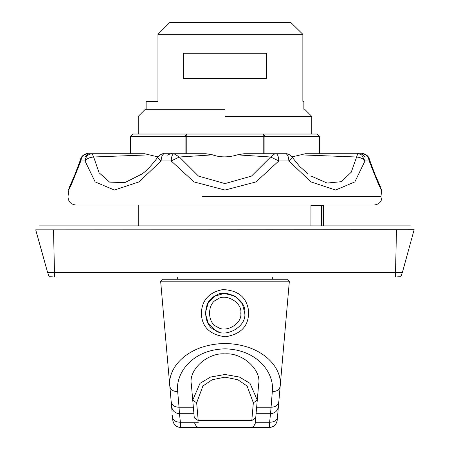 <?xml version="1.0" encoding="UTF-8"?>
<svg xmlns="http://www.w3.org/2000/svg" width="450" height="450" viewBox="0 0 450 450"><rect width="100%" height="100%" fill="white"/><g stroke="black" fill="none" stroke-linecap="round" stroke-linejoin="round"><path stroke-width="0.67" d="M400.359 272.447L402.407 272.402C399.713 278.477 402.907 276.053 396.332 277.014L402.407 277.014L395.522 277.014L396.332 277.014L395.522 277.014L395.522 272.402L402.407 272.402L401.833 272.436L402.407 272.402L414.135 229.697L53.522 229.849L54.478 272.402L395.522 272.402L396.478 229.849M53.522 229.849L35.713 229.849L47.593 272.402L54.478 272.402L54.478 277.014L53.668 277.014C47.093 276.053 50.288 278.477 47.593 272.402L54.478 272.402M240.773 313.138C242.668 302.608 225.281 292.573 217.114 299.475C207.051 303.103 207.051 323.173 217.114 326.801C225.281 333.703 242.668 323.662 240.773 313.138M244.716 313.138C247.084 326.295 225.354 338.844 215.139 330.216C202.562 325.682 202.562 300.589 215.139 296.061C225.354 287.432 247.084 299.981 244.716 313.138L242.443 303.941L234.861 296.061L224.241 293.434L215.139 296.061L208.316 302.631L205.284 313.138L208.316 323.646L215.139 330.216L218.239 331.661M201.336 313.138C201.966 300.099 209.138 292.241 222.857 289.575C237.926 290.244 246.465 297.129 248.479 310.224C249.469 325.147 241.785 334.007 225.428 336.797C209.824 334.822 201.791 326.936 201.336 313.138M277.898 408.668L278.398 406.496C277.611 410.895 274.989 413.291 270.546 413.696L256.084 413.696L270.546 413.696L272.306 391.686C276.817 391.522 279.439 389.739 280.164 386.331L289.361 281.188L160.639 281.188L169.836 386.331C167.333 367.673 187.729 343.991 225.388 343.491C262.659 344.368 282.6 367.791 280.164 386.331L277.599 415.671M277.453 417.336C276.744 420.502 274.123 422.145 269.595 422.252L269.336 427.5C273.786 427.095 276.401 424.693 277.194 420.3L277.942 411.728M272.306 391.686C274.674 373.146 257.692 349.723 225.338 348.846C192.645 349.346 175.264 373.027 177.694 391.686C173.183 391.522 170.561 389.739 169.836 386.331L171.197 401.884C171.922 405.293 174.538 407.076 179.055 407.239L179.454 413.696L193.916 413.696L194.282 417.87M253.339 402.823L251.792 420.497L198.208 420.497L196.661 402.823L202.894 386.044L212.181 379.733L225.006 377.162L237.825 379.733L247.106 386.044L253.339 402.823L257.265 400.146L258.649 384.356C261.703 369.816 242.46 352.389 225 353.886C207.54 352.389 188.297 369.816 191.351 384.356L192.735 400.146L199.98 383.366L210.521 377.055L225.006 374.484L239.479 377.055L250.02 383.366L257.265 400.146L255.718 417.819C255.077 425.149 255.077 425.166 255.718 417.87M196.661 402.823L192.735 400.146L194.282 417.819L198.214 420.553M171.197 401.884L172.058 411.728M172.547 417.336C173.256 420.502 175.877 422.145 180.405 422.252L180.664 427.5C176.214 427.095 173.599 424.693 172.806 420.3L172.395 415.671M171.602 406.496C172.389 410.895 175.011 413.291 179.454 413.696L180.405 422.252L198.338 422.252M269.336 427.5L180.664 427.5M278.803 401.884C278.077 405.293 275.462 407.076 270.945 407.239L256.646 407.239M289.361 281.188L287.561 279.225L162.439 279.225L160.639 281.188M57.054 277.014L392.946 277.014M54.478 277.014L53.668 277.014M39.656 225.906L410.344 225.906M321.469 205.009L321.469 205.481L323.038 205.481L322.965 205.009M310.944 225.906L310.95 205.296M183.454 53.258L266.546 53.258L266.546 78.497L183.454 78.497L183.454 53.258M303.868 109.26L303.868 101.368L302.856 101.368L302.856 34.329L290.841 22.5L302.856 34.329L157.961 34.329L169.791 22.5L157.961 34.329L157.961 101.368L146.132 101.368L146.132 109.26M169.791 22.5L290.841 22.5M225 109.26L145.401 109.26L225 109.26M225 116.353L311.692 116.353L225 116.353M158.158 156.999C157.354 157.309 158.338 158.625 161.106 160.942C161.426 156.516 162.512 154.114 164.368 153.743C163.328 152.865 158.782 155.346 157.882 157.146L157.882 157.146C151.071 166.056 145.665 171.726 141.677 174.15L124.779 182.638L109.569 182.109L99.079 172.744L93.651 156.999L149.333 154.856L144.669 153.743L92.154 153.743C88.087 154.114 85.708 156.516 85.005 160.942C86.816 158.625 89.702 157.309 93.651 156.999L92.154 153.743L88.189 153.743L84.859 156.999M106.498 153.743L130.354 153.743L130.354 136.389L131.051 136.389L132.722 134.021L317.278 134.021L318.954 136.389L318.954 153.743M319.646 153.743L319.646 136.389L317.278 134.021M132.722 134.021L130.354 136.389M380.812 187.599L381.431 190.052L381.988 196.431C381.853 201.566 379.238 204.424 374.136 205.009L75.864 205.009C70.763 204.424 68.147 201.566 68.012 196.431L68.94 189.287M369.169 160.942C376.363 179.319 380.452 189.023 381.431 190.046C380.34 188.781 376.251 179.078 369.169 160.942L369.276 159.086C367.937 155.728 365.445 153.945 361.811 153.743C365.996 154.114 368.449 156.516 369.169 160.942L364.995 160.942L354.842 181.912L335.616 190.052L310.961 181.912L288.894 160.942C291.662 158.625 292.646 157.309 291.842 156.999M275.507 153.743L243.956 153.743L237.364 154.856L270.619 156.999L278.814 160.942L256.028 181.912L225 190.052L193.972 181.912L171.186 160.942L179.381 156.999L212.636 154.856L206.044 153.743L173.936 153.743C172.373 154.114 171.456 156.516 171.186 160.942L161.106 160.942L139.039 181.912L114.384 190.052L95.158 181.912L85.005 160.942L80.831 160.942C73.654 179.28 69.57 188.983 68.569 190.052C69.643 188.82 73.727 179.117 80.831 160.942C81.551 156.516 84.004 154.114 88.189 153.743L111.915 153.743M92.154 153.743L130.354 153.743M71.55 182.447L69.322 187.307L74.475 175.691L80.707 159.131L80.831 160.942M158.057 156.887L149.333 154.856M276.379 153.793L274.601 153.928L270.619 156.999L251.488 176.102L225 183.589L198.512 176.102L179.381 156.999L173.936 153.743L164.368 153.743M237.364 154.856C228.386 157.551 220.14 157.551 212.636 154.856M308.171 174.037L299.627 166.388L292.118 157.14C289.918 154.631 287.758 153.506 285.632 153.743C287.488 154.114 288.574 156.516 288.894 160.942L278.809 160.942C278.544 156.516 277.627 154.114 276.064 153.743L265.956 153.743M357.806 153.743L305.331 153.743L300.668 154.856L356.349 156.999C360.298 157.309 363.184 158.625 364.995 160.942L361.665 154.946C358.627 153.647 357.328 153.248 357.761 153.748L351.214 172.249L341.409 181.682L327.105 183.06L310.832 175.933M300.668 154.856L291.915 156.887M365.141 156.999L361.811 153.743L346.061 153.743M285.632 153.743L276.064 153.743L285.632 153.743M248.659 427.5L248.659 426.96M177.694 391.686L179.055 407.239L193.354 407.239M251.786 420.553L255.718 417.819M270.546 413.696L269.595 422.252L255.336 422.252M323.038 205.481L323.038 225.906M321.469 225.906L321.469 205.481L310.944 205.481M131.051 153.743L131.051 136.389L185.102 136.389L185.102 153.743M264.898 153.743L264.898 136.389L263.222 134.021L263.222 136.389L319.646 136.389M186.778 153.743L186.778 136.389L263.222 136.389L263.222 153.743M186.778 136.389L186.778 134.021L185.102 136.389L186.778 136.389M201.971 196.431L381.066 196.431L201.971 196.431M194.766 423.36C195.975 426.285 197.286 427.483 198.692 426.96L251.308 426.96C252.709 427.489 254.019 426.291 255.234 423.36M177.677 279.225L177.677 277.251M272.323 279.225L272.323 277.251M323.589 225.906L323.516 205.009M311.76 134.021L311.76 116.353L304.661 109.26M138.24 134.021L138.24 116.353L145.339 109.26M138.24 205.009L138.24 225.906M96.12 153.743L115.408 153.743M91.311 153.743L92.194 153.743M68.569 190.052L69.148 187.689M69.474 187.009L69.328 187.296M80.663 159.266L76.551 170.567M75.532 173.121L72.827 179.556M80.634 159.429C80.73 156.555 85.117 152.994 88.189 153.743M166.961 155.306C169.976 153.917 171.546 153.399 171.675 153.743M357.846 153.743L339.564 153.743M373.461 170.595L374.749 173.807M377.168 179.539L378.444 182.436M379.749 185.304L380.396 186.711M369.293 159.131L375.261 175.056L380.599 187.144M369.366 159.429C369.27 156.555 364.888 152.994 361.811 153.743"/></g></svg>
